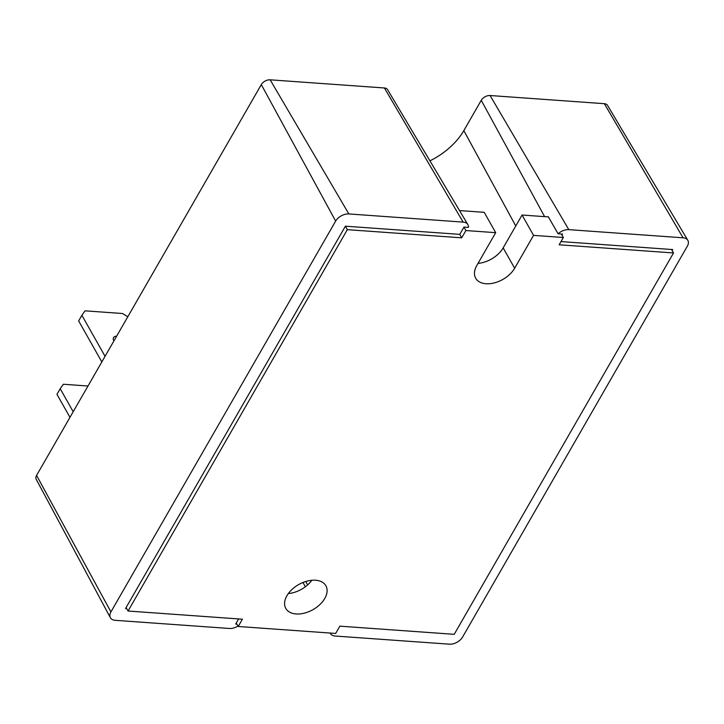 <?xml version="1.0" encoding="UTF-8"?>
<svg xmlns="http://www.w3.org/2000/svg" width="724" height="724" viewBox="0 0 724 724"><rect width="100%" height="100%" fill="white"/><g stroke="black" fill="none" stroke-linecap="round" stroke-linejoin="round"><path stroke-width="1.09" d="M73.196 411.73L60.192 388.716L56.961 394.336L69.966 417.35M60.192 388.716L63.35 384.254L87.984 386.019M116.655 336.162A7.792 4.172 29.9 0 0 113.568 337.583A7.792 4.172 29.9 0 0 113.894 340.959M105.061 356.317L81.884 315.293L78.654 320.913L101.831 361.937M81.884 315.293L85.043 310.84L122.51 313.51L127.813 316.759M237.961 626.034A10.625 6.661 -29.5 0 1 229.445 628.477L115.188 620.314A10.625 6.661 -29.5 0 1 110.365 617.681A10.625 6.661 -29.5 0 1 110.926 611.907L335.646 221.101A10.625 6.661 -29.5 0 1 348.859 213.942L463.125 222.105A10.625 6.661 -29.5 0 1 467.849 224.576A10.625 6.661 -29.5 0 1 468.437 227.381L463.966 227.065L459.767 234.359L345.411 226.187L347.339 229.662L128.048 611.029L242.404 619.201L238.214 626.486L335.674 633.446L339.864 626.16L454.219 634.324L673.519 252.957L559.154 244.784L563.353 237.499L533.552 235.372L514.646 268.242A23.023 14.426 -29.5 0 1 494.311 282.903A23.023 14.426 -29.5 0 1 475.677 278.215A23.023 14.426 -29.5 0 1 476.79 265.536L495.696 232.666L465.894 230.54L461.704 237.825L347.339 229.662M467.849 224.576L387.566 89.631A7.113 4.453 -29.5 0 0 384.399 87.975L270.142 79.821A7.113 4.453 150.5 0 0 261.301 84.608L36.58 475.415A7.113 4.453 150.5 0 0 36.2 479.279L110.365 617.681M561.987 235.083L562.548 234.105L558.068 233.789A10.625 6.661 -29.5 0 1 568.811 229.653L683.067 237.807A10.625 6.661 -29.5 0 1 687.8 240.278A10.625 6.661 -29.5 0 1 687.329 246.214L462.609 637.02A10.625 6.661 -29.5 0 1 449.396 644.179L335.131 636.025A10.625 6.661 -29.5 0 1 330.307 633.382A10.625 6.661 -29.5 0 1 330.144 633.048L330.307 633.382M687.8 240.278L607.517 105.342A7.113 4.453 150.5 0 0 604.35 103.686L490.085 95.523A7.113 4.453 -29.5 0 0 481.243 100.31L463.822 130.61L515.769 225.969M478.03 263.382A23.023 14.426 150.5 0 0 503.153 247.898L522.058 215.028L548.113 216.892A10.181 6.38 -29.5 0 1 548.294 216.72L558.068 233.789M238.63 618.929L235.707 624.025L236.866 624.106M126.7 608.649L125.533 608.567L345.411 226.187M561 241.581L672.723 249.563L672.153 250.54M429.929 160.837A57.169 35.829 150.5 0 0 463.822 130.61M459.74 234.35L461.704 237.825M465.894 230.54L463.948 227.092M236.268 623.038L238.214 626.486M561.39 234.024L563.353 237.499M459.514 210.566L484.202 212.322L495.696 232.666M288.324 593.571A23.023 14.426 150.5 0 0 311.863 580.277M126.094 607.59L128.048 611.029M671.555 249.481L673.519 252.957M522.058 215.028L533.552 235.372M286.912 595.743A23.023 14.426 -29.5 0 1 307.257 581.073A23.023 14.426 -29.5 0 1 325.891 585.77A23.023 14.426 -29.5 0 1 312.94 609.662A23.023 14.426 -29.5 0 1 285.79 608.422A23.023 14.426 -29.5 0 1 286.912 595.743M36.58 475.415L110.926 611.907M335.646 221.101L261.301 84.608M270.142 79.821L348.859 213.942M683.067 237.807L604.35 103.686M384.399 87.975L463.125 222.105M568.811 229.653L490.085 95.523M544.611 216.639L481.243 100.31M305.754 581.499L307.619 584.92M514.646 268.242L503.153 247.898M303.021 582.467L305.338 586.784"/></g></svg>
